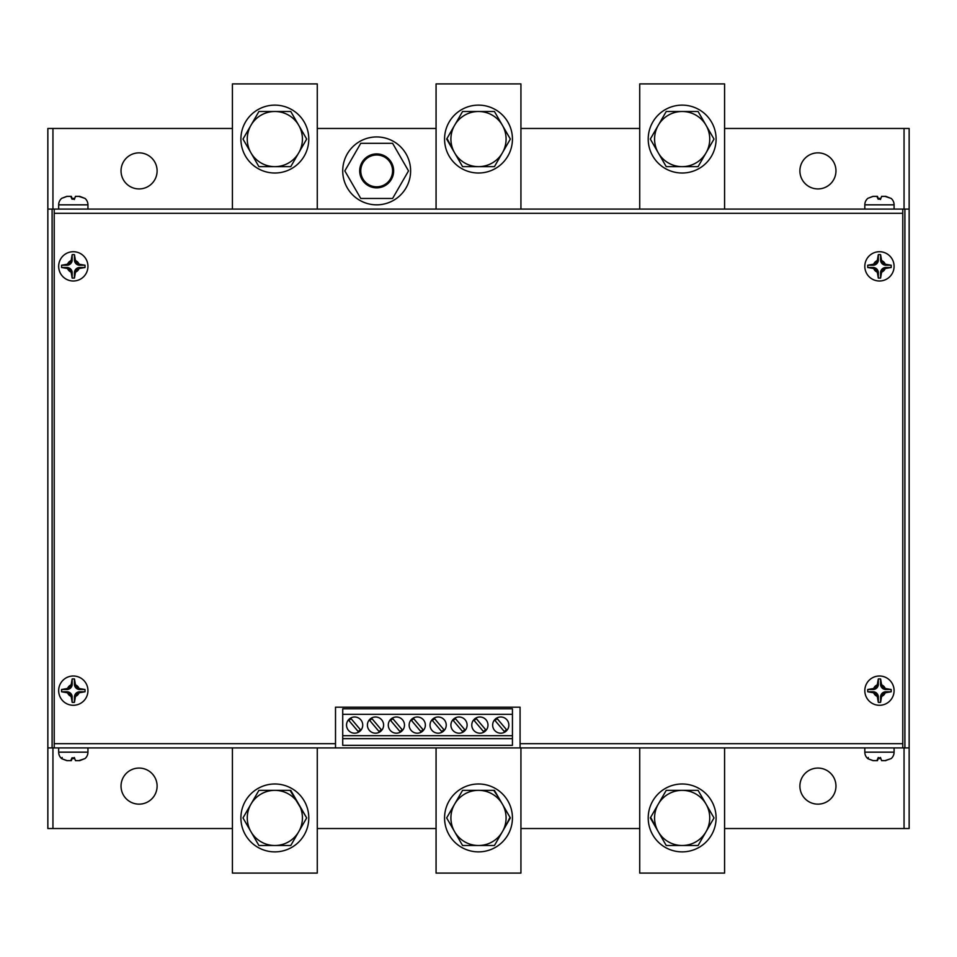 <?xml version="1.0" encoding="UTF-8"?>
<svg xmlns="http://www.w3.org/2000/svg" width="957" height="957" viewBox="0 0 957 957"><rect width="100%" height="100%" fill="white"/><g stroke="black" fill="none" stroke-linecap="round" stroke-linejoin="round"><path stroke-width="1.44" d="M682.162 105.126A33.938 33.938 0 0 1 716.099 139.076A33.938 33.938 0 0 1 682.162 173.014A33.938 33.938 0 0 1 648.212 139.076A33.938 33.938 0 0 1 682.162 105.126M478.5 105.126A33.938 33.938 0 0 1 512.438 139.076A33.938 33.938 0 0 1 478.5 173.014A33.938 33.938 0 0 1 444.562 139.076A33.938 33.938 0 0 1 478.5 105.126M274.838 105.126A33.938 33.938 0 0 1 308.788 139.076A33.938 33.938 0 0 1 274.838 173.014A33.938 33.938 0 0 1 240.901 139.076A33.938 33.938 0 0 1 274.838 105.126M682.162 851.874A33.938 33.938 0 0 0 716.099 817.924A33.938 33.938 0 0 0 682.162 783.986A33.938 33.938 0 0 0 648.212 817.924A33.938 33.938 0 0 0 682.162 851.874M478.5 851.874A33.938 33.938 0 0 0 512.438 817.924A33.938 33.938 0 0 0 478.5 783.986A33.938 33.938 0 0 0 444.562 817.924A33.938 33.938 0 0 0 478.5 851.874M274.838 851.874A33.938 33.938 0 0 0 308.788 817.924A33.938 33.938 0 0 0 274.838 783.986A33.938 33.938 0 0 0 240.901 817.924A33.938 33.938 0 0 0 274.838 851.874M894.089 209.081L894.089 204.834L864.817 204.834L864.817 209.081M87.948 209.081L87.948 204.834L58.664 204.834L58.664 209.081M867.891 758.698A8.481 8.481 0 0 1 864.817 752.166L894.089 752.166A8.481 8.481 0 0 1 891.146 758.59L884.95 760.648L881.588 760.576L880.596 757.848L878.119 757.836L876.887 760.648L872.856 760.6L867.891 758.698L873.215 760.648L877.461 760.648L878.203 758.614L880.871 758.602L881.612 760.648L885.392 760.648L891.134 758.566M61.75 758.698A8.481 8.481 0 0 1 58.664 752.166L87.948 752.166A8.481 8.481 0 0 1 85.006 758.59L78.809 760.648L75.447 760.576L74.455 757.848L71.978 757.836L70.746 760.648L66.715 760.6L61.75 758.698L67.074 760.648L71.32 760.648L72.062 758.614L74.73 758.602M894.089 747.919L894.089 752.166A8.481 8.481 0 0 1 891.146 758.59M864.817 752.166L864.817 747.919M87.948 747.919L87.948 752.166A8.481 8.481 0 0 1 85.006 758.59M58.664 752.166L58.664 747.919M879.447 676.001A14.642 14.642 0 0 1 894.089 690.643A14.642 14.642 0 0 1 879.447 705.285A14.642 14.642 0 0 1 864.817 690.643A14.642 14.642 0 0 1 879.447 676.001A14.642 14.642 0 0 0 864.817 690.643A14.642 14.642 0 0 0 879.447 705.285M880.225 678.908L878.67 678.908A11.759 11.759 0 0 0 878.323 678.932L877.282 684.889A4.247 4.247 0 0 1 873.693 688.478L867.736 689.507A11.759 11.759 0 0 0 867.712 689.865L867.712 691.421A11.759 11.759 0 0 0 867.736 691.779L873.693 692.808A4.247 4.247 0 0 1 877.282 696.397L878.323 702.354A11.759 11.759 0 0 0 878.67 702.378L880.225 702.378A11.759 11.759 0 0 0 880.584 702.354L881.612 696.397A4.247 4.247 0 0 1 885.213 692.808L891.158 691.779A11.759 11.759 0 0 0 891.194 691.421L891.194 689.865A11.759 11.759 0 0 0 891.158 689.507L885.213 688.478A4.247 4.247 0 0 1 881.612 684.889L880.584 678.932A11.759 11.759 0 0 0 880.225 678.908M73.306 676.001A14.642 14.642 0 0 1 87.948 690.643A14.642 14.642 0 0 1 73.306 705.285A14.642 14.642 0 0 1 58.664 690.643A14.642 14.642 0 0 1 73.306 676.001A14.642 14.642 0 0 0 58.664 690.643A14.642 14.642 0 0 0 73.306 705.285M74.084 678.908L72.529 678.908A11.759 11.759 0 0 0 72.17 678.932L71.141 684.889A4.247 4.247 0 0 1 67.552 688.478L61.595 689.507A11.759 11.759 0 0 0 61.571 689.865L61.571 691.421A11.759 11.759 0 0 0 61.595 691.779L67.552 692.808A4.247 4.247 0 0 1 71.141 696.397L72.17 702.354A11.759 11.759 0 0 0 72.529 702.378L74.084 702.378A11.759 11.759 0 0 0 74.443 702.354L75.471 696.397A4.247 4.247 0 0 1 79.06 692.808L85.017 691.779A11.759 11.759 0 0 0 85.041 691.421L85.041 689.865A11.759 11.759 0 0 0 85.017 689.507L79.06 688.478A4.247 4.247 0 0 1 75.471 684.889L74.443 678.932A11.759 11.759 0 0 0 74.084 678.908M879.447 251.715A14.642 14.642 0 0 1 894.089 266.357A14.642 14.642 0 0 1 879.447 280.999A14.642 14.642 0 0 1 864.817 266.357A14.642 14.642 0 0 1 879.447 251.715A14.642 14.642 0 0 0 864.817 266.357A14.642 14.642 0 0 0 879.447 280.999M880.225 254.622L878.67 254.622A11.759 11.759 0 0 0 878.323 254.646L877.282 260.603A4.247 4.247 0 0 1 873.693 264.192L867.736 265.221A11.759 11.759 0 0 0 867.712 265.579L867.712 267.135A11.759 11.759 0 0 0 867.736 267.493L873.693 268.522A4.247 4.247 0 0 1 877.282 272.111L878.323 278.068A11.759 11.759 0 0 0 878.67 278.092L880.225 278.092A11.759 11.759 0 0 0 880.584 278.068L881.612 272.111A4.247 4.247 0 0 1 885.213 268.522L891.158 267.493A11.759 11.759 0 0 0 891.194 267.135L891.194 265.579A11.759 11.759 0 0 0 891.158 265.221L885.213 264.192A4.247 4.247 0 0 1 881.612 260.603L880.584 254.646A11.759 11.759 0 0 0 880.225 254.622M73.306 251.715A14.642 14.642 0 0 1 87.948 266.357A14.642 14.642 0 0 1 73.306 280.999A14.642 14.642 0 0 1 58.664 266.357A14.642 14.642 0 0 1 73.306 251.715A14.642 14.642 0 0 0 58.664 266.357A14.642 14.642 0 0 0 73.306 280.999M74.084 254.622L72.529 254.622A11.759 11.759 0 0 0 72.17 254.646L71.141 260.603A4.247 4.247 0 0 1 67.552 264.192L61.595 265.221A11.759 11.759 0 0 0 61.571 265.579L61.571 267.135A11.759 11.759 0 0 0 61.595 267.493L67.552 268.522A4.247 4.247 0 0 1 71.141 272.111L72.17 278.068A11.759 11.759 0 0 0 72.529 278.092L74.084 278.092A11.759 11.759 0 0 0 74.443 278.068L75.471 272.111A4.247 4.247 0 0 1 79.06 268.522L85.017 267.493A11.759 11.759 0 0 0 85.041 267.135L85.041 265.579A11.759 11.759 0 0 0 85.017 265.221L79.06 264.192A4.247 4.247 0 0 1 75.471 260.603L74.443 254.646A11.759 11.759 0 0 0 74.084 254.622M376.675 186.806A15.91 15.91 0 0 0 392.585 170.896A15.91 15.91 0 0 0 376.675 154.986A15.91 15.91 0 0 0 360.765 170.896A15.91 15.91 0 0 0 376.675 186.806M376.675 153.921A16.975 16.975 0 0 1 393.638 170.896A16.975 16.975 0 0 1 376.675 187.859A16.975 16.975 0 0 1 359.7 170.896A16.975 16.975 0 0 1 376.675 153.921M376.675 204.834A33.938 33.938 0 0 0 410.613 170.896A33.938 33.938 0 0 0 376.675 136.947A33.938 33.938 0 0 0 342.726 170.896A33.938 33.938 0 0 0 376.675 204.834M817.924 768.076A18.027 18.027 0 0 0 799.896 786.104A18.027 18.027 0 0 0 817.924 804.143A18.027 18.027 0 0 0 835.963 786.104A18.027 18.027 0 0 0 817.924 768.076M139.076 768.076A18.027 18.027 0 0 0 121.037 786.104A18.027 18.027 0 0 0 139.076 804.143A18.027 18.027 0 0 0 157.104 786.104A18.027 18.027 0 0 0 139.076 768.076M817.924 152.857A18.027 18.027 0 0 0 799.896 170.896A18.027 18.027 0 0 0 817.924 188.924A18.027 18.027 0 0 0 835.963 170.896A18.027 18.027 0 0 0 817.924 152.857M139.076 152.857A18.027 18.027 0 0 0 121.037 170.896A18.027 18.027 0 0 0 139.076 188.924A18.027 18.027 0 0 0 157.104 170.896A18.027 18.027 0 0 0 139.076 152.857M500.75 716.984A8.111 8.111 0 0 0 492.652 725.083A8.111 8.111 0 0 0 500.75 733.194A8.111 8.111 0 0 0 508.861 725.083A8.111 8.111 0 0 0 500.75 716.984M479.876 716.984A8.111 8.111 0 0 0 471.777 725.083A8.111 8.111 0 0 0 479.876 733.194A8.111 8.111 0 0 0 487.986 725.083A8.111 8.111 0 0 0 479.876 716.984M459.001 716.984A8.111 8.111 0 0 0 450.903 725.083A8.111 8.111 0 0 0 459.001 733.194A8.111 8.111 0 0 0 467.112 725.083A8.111 8.111 0 0 0 459.001 716.984M438.127 716.984A8.111 8.111 0 0 0 430.028 725.083A8.111 8.111 0 0 0 438.127 733.194A8.111 8.111 0 0 0 446.237 725.083A8.111 8.111 0 0 0 438.127 716.984M417.252 716.984A8.111 8.111 0 0 0 409.153 725.083A8.111 8.111 0 0 0 417.252 733.194A8.111 8.111 0 0 0 425.363 725.083A8.111 8.111 0 0 0 417.252 716.984M396.377 716.984A8.111 8.111 0 0 0 388.279 725.083A8.111 8.111 0 0 0 396.377 733.194A8.111 8.111 0 0 0 404.488 725.083A8.111 8.111 0 0 0 396.377 716.984M375.503 716.984A8.111 8.111 0 0 0 367.404 725.083A8.111 8.111 0 0 0 375.503 733.194A8.111 8.111 0 0 0 383.613 725.083A8.111 8.111 0 0 0 375.503 716.984M354.628 716.984A8.111 8.111 0 0 0 346.53 725.083A8.111 8.111 0 0 0 354.628 733.194A8.111 8.111 0 0 0 362.739 725.083A8.111 8.111 0 0 0 354.628 716.984M75.447 196.424L74.311 199.535L75.471 196.352L79.718 196.364L85.006 198.41A8.481 8.481 0 0 1 87.948 204.834A8.481 8.481 0 0 0 85.006 198.41L78.809 196.352L75.447 196.424L74.455 199.152L71.978 199.164L70.746 196.352L66.715 196.4L61.75 198.302A8.481 8.481 0 0 0 58.664 204.834M894.089 204.834A8.481 8.481 0 0 0 891.146 198.41L884.95 196.352L881.588 196.424L880.596 199.152L878.119 199.164L876.887 196.352L872.856 196.4L867.891 198.302L873.215 196.352L877.461 196.352L878.203 198.386L880.871 198.398L881.612 196.352L885.392 196.352L891.146 198.41A8.481 8.481 0 0 1 894.089 204.834M864.817 204.834A8.481 8.481 0 0 1 867.891 198.302M698.084 111.491L714.006 139.076L698.084 166.65L666.239 166.65L650.317 139.076L666.239 111.491L698.084 111.491L666.239 111.491L662.077 118.692M709.843 131.875L714.006 139.076L698.084 166.65L666.933 166.65M650.317 139.076L658.272 125.283A27.574 27.574 0 0 0 658.272 152.857L650.317 139.076M506.193 131.875L510.344 139.076L502.389 152.857A27.574 27.574 0 0 0 478.5 111.491L494.422 111.491L510.344 139.076L494.422 166.65L462.578 166.65L446.656 139.076L462.578 111.491L494.422 111.491L494.769 112.101M462.578 111.491L470.892 111.491M478.5 111.491A27.574 27.574 0 0 0 454.611 152.857L447.003 138.466M462.578 166.65L462.231 166.051M498.573 159.448L494.422 166.65L478.5 166.65A27.574 27.574 0 0 0 502.389 152.857M254.765 118.692L258.916 111.491L290.761 111.491L306.683 139.076L290.761 166.65L258.916 166.65L242.994 139.076L258.916 111.491L290.761 111.491L291.107 112.101M302.532 131.875L306.683 139.076L290.761 166.65L259.622 166.65M242.994 139.076L250.961 125.283A27.574 27.574 0 0 0 274.838 166.65A27.574 27.574 0 0 0 298.728 125.283A27.574 27.574 0 0 0 250.961 125.283M258.916 166.65L258.569 166.051M662.077 838.308L666.239 845.51L698.084 845.51L714.006 817.924L698.084 790.35L666.933 790.35M709.843 825.125L714.006 817.924L698.084 790.35L697.378 790.35M666.239 790.35L658.272 804.143A27.574 27.574 0 0 1 682.162 790.35L666.239 790.35L650.317 817.924L666.239 845.51L698.084 845.51M650.664 817.326L658.272 831.717A27.574 27.574 0 0 0 706.039 831.717A27.574 27.574 0 0 0 682.162 790.35M478.5 845.51A27.574 27.574 0 0 0 502.389 804.143A27.574 27.574 0 0 0 454.611 804.143L446.656 817.924L454.611 831.717A27.574 27.574 0 0 0 478.5 845.51L494.422 845.51L510.344 817.924L494.422 790.35L462.578 790.35L446.656 817.924L462.578 845.51L494.422 845.51L494.769 844.899M506.193 825.125L509.997 817.326M498.573 797.552L493.728 790.35M462.578 790.35L462.231 790.949M462.578 845.51L470.892 845.51M254.765 838.308L258.916 845.51L290.761 845.51L306.683 817.924L290.761 790.35L259.622 790.35M258.916 790.35L250.961 804.143A27.574 27.574 0 0 1 274.838 790.35L258.916 790.35L242.994 817.924L258.916 845.51L290.761 845.51L291.107 844.899M302.532 825.125L306.683 817.924L290.067 790.35M242.994 817.924L250.961 831.717A27.574 27.574 0 0 0 298.728 831.717A27.574 27.574 0 0 0 274.838 790.35M639.731 209.081L639.731 83.917L724.581 83.917L724.581 209.081M232.419 209.081L232.419 83.917L317.269 83.917L317.269 209.081M436.069 209.081L436.069 83.917L520.931 83.917L520.931 209.081M520.082 747.919L520.082 743.673L902.786 743.673L902.786 747.919L54.214 747.919L54.214 743.673L335.512 743.673L335.512 747.919M880.596 199.152L881.612 196.352L885.859 196.364L891.134 198.434M61.75 198.314L67.074 196.352L71.32 196.352L72.062 198.386L74.73 198.398M75.471 196.352L79.718 196.364M902.786 743.673L902.786 213.327L54.214 213.327L54.214 743.673M520.082 743.673L520.082 707.187L335.512 707.187L335.512 743.673M52.946 209.081L52.946 128.465L47.85 128.465L47.85 209.081L909.15 209.081L909.15 747.919L904.903 747.919L904.903 209.081M52.097 209.081L52.097 747.919L54.214 747.919M52.097 747.919L47.85 747.919L47.85 828.535L232.419 828.535M902.786 747.919L904.903 747.919M392.597 198.47L408.519 170.896L392.597 143.311L360.753 143.311L344.831 170.896L360.753 198.47L392.597 198.47M52.946 128.465L232.419 128.465M317.269 128.465L436.069 128.465M520.931 128.465L639.731 128.465M724.581 128.465L904.054 128.465L904.054 209.081M317.269 828.535L436.069 828.535M520.931 828.535L639.731 828.535M724.581 828.535L904.054 828.535L904.054 747.919M909.15 209.081L909.15 128.465L904.054 128.465M909.15 747.919L909.15 828.535L904.054 828.535M52.946 747.919L52.946 828.535M47.85 747.919L47.85 209.081M512.438 714.329L342.726 714.329L342.726 708.778L512.438 708.778L512.438 745.347L342.726 745.347L342.726 738.637L512.438 738.637M342.726 714.329L342.726 735.682L512.438 735.682M342.726 735.682L342.726 738.637M351.052 718.623L348.862 720.477L358.205 731.555L360.406 729.701L351.052 718.623M371.926 718.623L369.737 720.477L379.08 731.555L381.281 729.701L371.926 718.623M392.801 718.623L390.612 720.477L399.954 731.555L402.155 729.701L392.801 718.623M413.675 718.623L411.486 720.477L420.829 731.555L423.03 729.701L413.675 718.623M434.55 718.623L432.361 720.477L441.703 731.555L443.904 729.701L434.55 718.623M455.424 718.623L453.235 720.477L462.578 731.555L464.779 729.701L455.424 718.623M476.299 718.623L474.11 720.477L483.452 731.555L485.654 729.701L476.299 718.623M497.173 718.623L494.984 720.477L504.327 731.555L506.528 729.701L497.173 718.623M902.786 209.081L902.786 213.327M54.214 213.327L54.214 209.081M74.443 278.068L74.443 272.721A5.228 5.228 0 0 1 79.67 267.493L85.017 267.493M61.595 267.493L66.942 267.493A5.228 5.228 0 0 1 72.17 272.721L72.17 278.068M72.17 254.646L72.17 259.993A5.228 5.228 0 0 1 66.942 265.221L61.595 265.221M85.017 265.221L79.67 265.221A5.228 5.228 0 0 1 74.443 259.993L74.443 254.646M867.736 267.493L873.083 267.493A5.228 5.228 0 0 1 878.323 272.721L878.323 278.068M878.323 254.646L878.323 259.993A5.228 5.228 0 0 1 873.083 265.221L867.736 265.221M891.158 265.221L885.811 265.221A5.228 5.228 0 0 1 880.584 259.993L880.584 254.646M880.584 278.068L880.584 272.721A5.228 5.228 0 0 1 885.811 267.493L891.158 267.493M61.595 691.779L66.942 691.779A5.228 5.228 0 0 1 72.17 697.007L72.17 702.354M72.17 678.932L72.17 684.279A5.228 5.228 0 0 1 66.942 689.507L61.595 689.507M85.017 689.507L79.67 689.507A5.228 5.228 0 0 1 74.443 684.279L74.443 678.932M74.443 702.354L74.443 697.007A5.228 5.228 0 0 1 79.67 691.779L85.017 691.779M867.736 691.779L873.083 691.779A5.228 5.228 0 0 1 878.323 697.007L878.323 702.354M878.323 678.932L878.323 684.279A5.228 5.228 0 0 1 873.083 689.507L867.736 689.507M891.158 689.507L885.811 689.507A5.228 5.228 0 0 1 880.584 684.279L880.584 678.932M880.584 702.354L880.584 697.007A5.228 5.228 0 0 1 885.811 691.779L891.158 691.779M74.311 757.466L75.471 760.648L79.718 760.636L84.994 758.566M71.32 760.648L72.062 758.614M62.193 757.466L61.786 758.602M74.455 757.848L75.447 760.576M880.452 757.466L881.612 760.648L885.859 760.636M877.461 760.648L878.203 758.614M868.334 757.466L867.927 758.602M878.251 757.466L877.126 760.576M880.596 757.848L881.588 760.576M75.471 760.648L79.718 760.636M71.32 196.352L72.062 198.386M880.452 199.535L881.588 196.424M877.461 196.352L878.203 198.386M436.069 747.919L436.069 873.083L520.931 873.083L520.931 747.919M317.269 747.919L317.269 873.083L232.419 873.083L232.419 747.919M724.581 747.919L724.581 873.083L639.731 873.083L639.731 747.919M250.961 804.143A27.574 27.574 0 0 0 250.961 831.717M454.611 804.143A27.574 27.574 0 0 0 454.611 831.717M658.272 804.143A27.574 27.574 0 0 0 658.272 831.717M454.611 152.857A27.574 27.574 0 0 0 478.5 166.65M658.272 152.857A27.574 27.574 0 0 0 706.039 152.857A27.574 27.574 0 0 0 682.162 111.491A27.574 27.574 0 0 0 658.272 125.283M885.213 688.478A6.149 6.149 0 0 0 881.612 684.889M881.612 696.397A6.149 6.149 0 0 0 885.213 692.808M79.06 688.478A6.149 6.149 0 0 0 75.471 684.889M75.471 696.397A6.149 6.149 0 0 0 79.06 692.808M885.213 264.192A6.149 6.149 0 0 0 881.612 260.603M881.612 272.111A6.149 6.149 0 0 0 885.213 268.522M79.06 264.192A6.149 6.149 0 0 0 75.471 260.603M75.471 272.111A6.149 6.149 0 0 0 79.06 268.522M67.552 268.522A6.149 6.149 0 0 0 71.141 272.111M71.141 260.603A6.149 6.149 0 0 0 67.552 264.192M74.443 272.721L75.424 272.721M72.17 272.721L71.189 272.721M66.942 267.493L66.942 268.474M66.942 265.221L66.942 264.24M72.17 259.993L71.189 259.993M74.443 259.993L75.424 259.993M79.67 265.221L79.67 264.24M79.67 267.493L79.67 268.474M873.693 268.522A6.149 6.149 0 0 0 877.282 272.111M878.323 272.721L877.342 272.721M873.083 267.493L873.083 268.474M877.282 260.603A6.149 6.149 0 0 0 873.693 264.192M873.083 265.221L873.083 264.24M878.323 259.993L877.342 259.993M880.584 259.993L881.564 259.993M885.811 265.221L885.811 264.24M880.584 272.721L881.564 272.721M885.811 267.493L885.811 268.474M67.552 692.808A6.149 6.149 0 0 0 71.141 696.397M72.17 697.007L71.189 697.007M66.942 691.779L66.942 692.76M71.141 684.889A6.149 6.149 0 0 0 67.552 688.478M66.942 689.507L66.942 688.526M72.17 684.279L71.189 684.279M74.443 684.279L75.424 684.279M79.67 689.507L79.67 688.526M74.443 697.007L75.424 697.007M79.67 691.779L79.67 692.76M873.693 692.808A6.149 6.149 0 0 0 877.282 696.397M878.323 697.007L877.342 697.007M873.083 691.779L873.083 692.76M877.282 684.889A6.149 6.149 0 0 0 873.693 688.478M873.083 689.507L873.083 688.526M878.323 684.279L877.342 684.279M880.584 684.279L881.564 684.279M885.811 689.507L885.811 688.526M880.584 697.007L881.564 697.007M885.811 691.779L885.811 692.76"/></g></svg>
